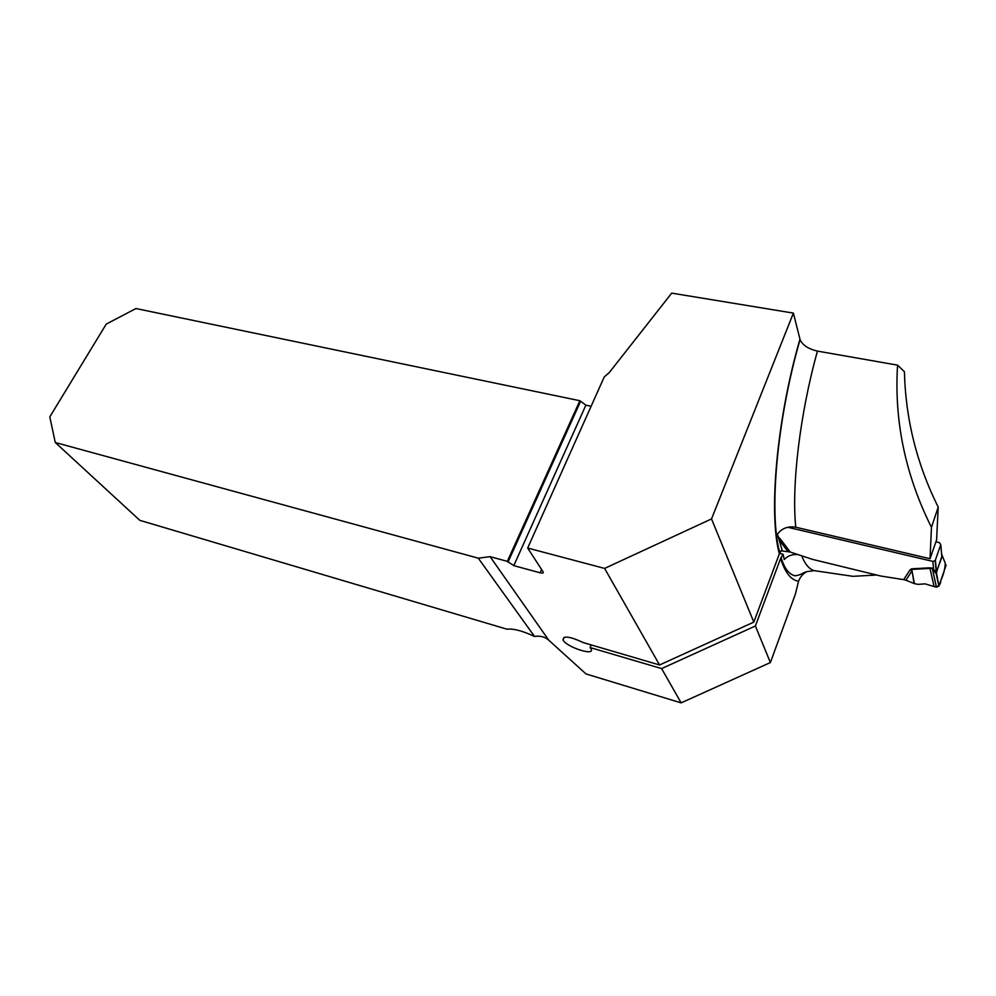 <?xml version="1.0" encoding="UTF-8"?>
<svg xmlns="http://www.w3.org/2000/svg" width="996" height="996" viewBox="0 0 996 996"><rect width="100%" height="100%" fill="white"/><g stroke="black" fill="none" stroke-linecap="round" stroke-linejoin="round"><path stroke-width="1.49" d="M534.516 636.444L478.304 558.183L55.278 442.51L139.814 520.335L506.939 629.186C513.264 628.414 522.452 630.841 534.516 636.444C540.367 635.61 545.123 636.867 548.771 640.204L586.009 673.943L681.127 702.865L770.381 662.564L795.368 594.189L798.568 581.216C790.998 580.145 785.022 572.563 780.603 558.445L783.105 554.262L784.238 559.54C787.687 555.843 792.193 554.174 797.746 554.511M801.718 555.818C805.067 564.296 809.25 569.239 814.28 570.646L852.925 576.323L876.692 575.028M770.381 662.564L755.391 625.986L780.603 558.445M814.28 570.646L806.847 571.617C802.988 573.671 800.224 576.871 798.568 581.216M817.442 351.102C799.863 414.099 791.434 485.973 795.779 527.22C787.985 525.95 781.872 528.266 777.428 534.18L781.96 549.531L779.345 553.851C768.464 513.861 776.507 419.926 799.962 339.175L800.074 339.599C802.502 345.114 808.291 348.949 817.442 351.102L897.57 365.146L904.43 371.72C905.576 419.055 916.83 464.186 938.207 507.089L936.614 539.832L930.027 558.719L931.459 527.37L938.207 507.089M897.57 365.146C894.047 420.91 905.339 474.98 931.459 527.37M795.779 527.22L930.027 558.719M799.962 339.175L793.389 313.105L671.715 293.135L609.266 372.566L604.223 376.974L527.681 548.049L543.181 571.941C543.604 573.098 542.571 573.385 540.093 572.8L513.799 565.628L507.338 561.346L579.871 400.728L585.872 405.16L591.126 406.256M55.278 442.51L49.8 416.876L106.236 324.111L135.942 308.536L579.871 400.728M783.105 554.262L779.532 553.39M779.345 553.851L753.81 622.114L711.53 518.928L793.389 313.105M478.304 558.183L490.094 556.664L507.338 561.346M564.159 637.241L563.026 639.893C563.201 635.473 569.986 636.382 583.357 642.619L659.551 664.967L753.81 622.114M755.391 625.986L661.618 668.59L590.068 647.537L591.163 644.91M563.026 639.893C566.288 647.151 595.645 656.613 591.026 648.857L590.068 647.537M659.551 664.967L604.597 568.417L527.681 548.049M681.127 702.865L661.618 668.59M604.597 568.417L711.53 518.928M787.687 527.258L932.841 561.395L935.182 560.611L936.277 572.239M935.916 541.836L939.365 542.621L940.772 544.7L935.182 560.611M778.287 536.956L780.08 538.674L778.822 538.712M780.964 550.8L790.276 552.045L812.425 559.354L880.95 576.062L903.658 579.635L910.095 569.837L911.626 568.816L914.428 583.644L918.1 584.366L925.122 583.868L934.099 586.557L930.003 568.405L912.124 569.376L912.025 570.882L905.862 580.232L914.428 583.644M936.315 572.19L941.867 557.175L941.556 553.726M932.244 568.106L936.302 572.165L938.904 586.121L936.203 573.733L932.281 568.591L929.505 567.832L932.244 568.106L936.439 587.192L938.904 586.121M905.862 580.232L903.658 579.635M914.079 583.544L912.025 570.882L910.095 569.837M778.673 548.186L779.208 550.614M778.374 549.531L778.2 545.845M934.099 586.557L936.439 587.192M941.594 554.137L945.291 563.226C945.03 568.853 943.536 574.63 940.809 580.581C940.473 585.237 938.195 587.217 933.962 586.52L925.122 583.868M938.929 586.046L946.125 565.068M932.841 561.395L933.551 568.728L932.617 569.09M936.439 572.463L941.805 556.503M935.493 561.271L934.634 561.122M507.948 562.242L580.382 401.737M585.872 405.16L513.799 565.628M540.093 572.8L541.575 569.451M490.094 556.664L548.771 640.204M780.08 538.674L790.276 552.045M911.626 568.816L929.505 567.832M941.967 557.673L940.772 544.7M935.393 560.225L936.651 573.061M787.985 551.56L779.245 540.106M781.051 557.387C784.263 568.255 788.919 574.381 795.045 575.788C801.656 574.916 801.382 573.26 806.847 571.617M800.074 339.599C776.768 419.864 768.713 513.488 779.768 552.867"/></g></svg>
